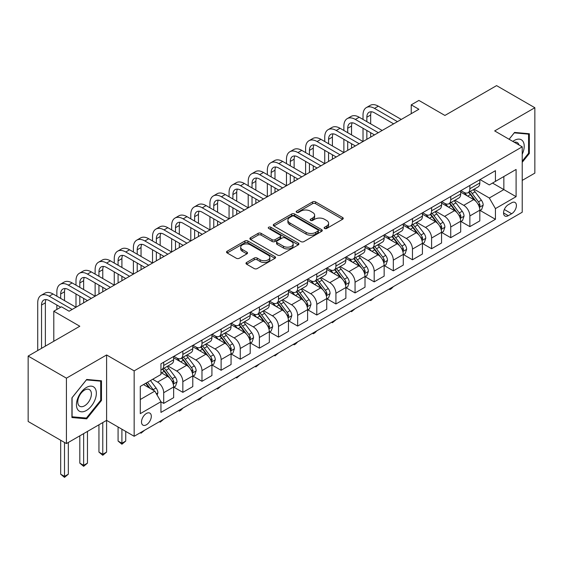 <?xml version="1.0" encoding="UTF-8"?>
<svg xmlns="http://www.w3.org/2000/svg" width="563" height="563" viewBox="0 0 563 563"><rect width="100%" height="100%" fill="white"/><g stroke="black" fill="none" stroke-linecap="round" stroke-linejoin="round"><path stroke-width="0.84" d="M324.562 228.472A1.485 0.859 0 0 0 326.66 228.472L342.628 219.253A2.125 1.225 0 0 0 343.247 218.388A2.125 1.225 0 0 0 342.628 217.522L315.583 201.906A2.125 1.225 0 0 0 312.578 201.906L296.61 211.125A1.485 0.859 0 0 0 296.173 211.73A1.485 0.859 0 0 0 296.61 212.335A1.485 0.859 0 0 0 298.714 212.335L300.783 211.146A6.798 3.927 0 0 1 310.396 211.146L312.648 212.448A6.798 3.927 0 0 1 314.64 215.221A6.798 3.927 0 0 1 312.648 218.001L310.586 219.19A1.485 0.859 0 0 0 310.15 219.795A1.485 0.859 0 0 0 310.586 220.407A1.485 0.859 0 0 0 312.69 220.407L314.752 219.211A6.798 3.927 0 0 1 324.372 219.211L326.624 220.513A6.798 3.927 0 0 1 328.616 223.293A6.798 3.927 0 0 1 326.624 226.066L324.562 227.262A1.485 0.859 0 0 0 324.126 227.867A1.485 0.859 0 0 0 324.562 228.472L324.562 227.262M146.408 424.784A6.925 3.997 120 0 0 150.933 418.682A6.925 3.997 120 0 0 149.871 413.129A6.925 3.997 120 0 0 146.408 413.474A6.925 3.997 120 0 0 141.883 419.576A6.925 3.997 120 0 0 142.939 425.128A6.925 3.997 120 0 0 146.408 424.784M246.615 262.457A2.125 1.225 0 0 0 245.989 263.329A2.125 1.225 0 0 0 246.615 264.195L254.202 268.572A2.125 1.225 0 0 0 257.207 268.572L274.934 258.34A2.125 1.225 0 0 0 275.56 257.474A2.125 1.225 0 0 0 274.934 256.601L247.889 240.985A2.125 1.225 0 0 0 244.884 240.985L227.156 251.225A2.125 1.225 0 0 0 226.53 252.09A2.125 1.225 0 0 0 227.156 252.956L236.319 258.248A2.125 1.225 0 0 0 239.324 258.248L246.911 253.871A2.125 1.225 0 0 0 247.537 253.005A2.125 1.225 0 0 0 246.911 252.133L242.364 249.508A5.686 3.279 0 0 1 240.704 247.192A5.686 3.279 0 0 1 244.208 244.159A5.686 3.279 0 0 1 250.408 244.87L268.213 255.152A5.686 3.279 0 0 1 269.874 257.474A5.686 3.279 0 0 1 266.369 260.5A5.686 3.279 0 0 1 260.169 259.789L257.207 258.079A2.125 1.225 0 0 0 254.202 258.079L246.615 262.457L246.615 264.195M522.218 180.413L534.85 173.123L534.85 107.723L496.58 85.625L444.918 115.45L418.893 100.425L411.236 104.845L418.893 109.264L69.101 311.219L61.444 306.8L53.795 311.219L53.795 341.269M66.42 378.167L66.42 443.567L106.604 420.371L106.604 354.964L66.42 378.167L28.15 356.069L79.812 326.244L53.795 311.219M106.604 354.964L134.156 370.876L522.218 146.83L522.218 212.23L134.156 436.276L134.156 370.876M534.85 107.723L494.666 130.919L522.218 146.83M300.931 241.597A2.125 1.225 0 0 0 303.936 241.597L321.663 231.358A2.125 1.225 0 0 0 322.289 230.492A2.125 1.225 0 0 0 321.663 229.627L294.618 214.01A2.125 1.225 0 0 0 291.613 214.01L273.885 224.243A2.125 1.225 0 0 0 273.259 225.116A2.125 1.225 0 0 0 273.885 225.981L300.931 241.597M269.297 228.796A1.485 0.859 0 0 1 270.803 229.007L270.803 227.241L298.299 243.11A2.125 1.225 0 0 1 298.925 243.983A2.125 1.225 0 0 1 298.299 244.849L280.571 255.088A2.125 1.225 0 0 1 277.566 255.088L250.521 239.472L258.107 235.123L258.107 233.356L250.521 237.734A2.125 1.225 0 0 0 249.895 238.599A2.125 1.225 0 0 0 250.521 239.472L250.521 237.734M258.107 235.123A2.125 1.225 0 0 1 261.112 235.123L261.112 233.356A2.125 1.225 0 0 0 258.107 233.356M261.112 233.356L272.084 239.683A2.125 1.225 0 0 0 275.089 239.683L280.121 236.784A2.125 1.225 0 0 0 280.74 235.911A2.125 1.225 0 0 0 280.121 235.045L268.699 228.451A1.485 0.859 0 0 1 268.262 227.846A1.485 0.859 0 0 1 269.184 227.051A1.485 0.859 0 0 1 270.803 227.241M66.42 443.567L28.15 421.476L28.15 356.069M511.661 202.771L508.29 204.721A6.714 3.878 120 0 0 503.906 210.632A6.714 3.878 120 0 0 504.934 216.009A6.714 3.878 120 0 0 508.29 215.678L511.661 213.736A6.714 3.878 120 0 0 516.046 207.817A6.714 3.878 120 0 0 515.011 202.441A6.714 3.878 120 0 0 511.661 202.771M480.049 179.576L489.31 184.924L495.433 181.385L495.433 170.695L160.948 363.804L160.948 374.501L140.286 386.429L140.286 413.65L160.948 401.722L160.948 412.412L495.433 219.303L495.433 208.606L489.31 198L474.088 189.21M495.433 181.385L516.095 169.456L516.095 196.677L495.433 208.606M102.776 422.581L102.776 454.306L106.604 452.096L106.604 420.371L134.156 436.276M411.236 104.845L411.236 113.684M492.519 183.066L503.85 189.604L503.85 176.522L516.095 169.456M489.31 198L503.85 189.604L516.095 196.677M140.286 399.512L154.825 391.116L143.495 384.571M160.948 401.806L163.706 403.397L163.706 392.707A8.656 4.997 -120 0 0 157.584 382.101L152.679 379.272M163.706 403.397L173.657 397.654L173.657 386.957A8.656 4.997 -120 0 0 167.528 376.351L160.948 372.551M173.883 387.182L182.841 392.348L182.841 381.658A8.656 4.997 -120 0 0 176.719 371.052L167.922 365.978M182.841 392.348L192.792 386.605L192.792 375.915A8.656 4.997 -120 0 0 186.663 365.31L173.657 357.794M193.018 376.133L201.976 381.306L201.976 370.609A8.656 4.997 -120 0 0 195.854 360.003L187.057 354.929M201.976 381.306L211.927 375.556L211.927 364.866A8.656 4.997 -120 0 0 205.805 354.261L192.792 346.745M212.152 365.084L221.111 370.257L221.111 359.56A8.656 4.997 -120 0 0 214.989 348.954L206.192 343.88M221.111 370.257L231.062 364.514L231.062 353.817A8.656 4.997 -120 0 0 224.94 343.212L211.927 335.696M231.287 354.036L240.246 359.208L240.246 348.511A8.656 4.997 -120 0 0 234.124 337.906L225.327 332.832M240.246 359.208L250.197 353.465L250.197 342.768A8.656 4.997 -120 0 0 244.075 332.163L231.062 324.654M250.422 342.994L259.381 348.159L259.381 337.469A8.656 4.997 -120 0 0 253.259 326.864L244.462 321.783M259.381 348.159L269.332 342.417L269.332 331.72A8.656 4.997 -120 0 0 263.21 321.114L250.197 313.605M269.557 331.945L278.516 337.11L278.516 326.42A8.656 4.997 -120 0 0 272.393 315.815L263.597 310.734M278.516 337.11L288.467 331.368L288.467 320.671A8.656 4.997 -120 0 0 282.344 310.065L269.332 302.556M288.692 320.896L297.651 326.068L297.651 315.371A8.656 4.997 -120 0 0 291.528 304.766L282.732 299.692M297.651 326.068L307.602 320.319L307.602 309.629A8.656 4.997 -120 0 0 301.479 299.023L288.467 291.507M307.827 309.847L316.786 315.02L316.786 304.323A8.656 4.997 -120 0 0 310.663 293.717L301.874 288.643M316.786 315.02L326.737 309.27L326.737 298.58A8.656 4.997 -120 0 0 320.614 287.974L307.602 280.458M326.962 298.798L335.921 303.971L335.921 293.274A8.656 4.997 -120 0 0 329.798 282.668L321.009 277.594M335.921 303.971L345.872 298.228L345.872 287.531A8.656 4.997 -120 0 0 339.749 276.926L326.737 269.417M346.097 287.749L355.056 292.922L355.056 282.232A8.656 4.997 -120 0 0 348.933 271.619L340.143 266.545M355.056 292.922L365.007 287.179L365.007 276.482A8.656 4.997 -120 0 0 358.884 265.877L345.872 258.368M365.232 276.707L374.191 281.873L374.191 271.183A8.656 4.997 -120 0 0 368.068 260.578L359.278 255.496M374.191 281.873L384.142 276.13L384.142 265.433A8.656 4.997 -120 0 0 378.019 254.828L365.007 247.319M384.374 265.659L393.326 270.824L393.326 260.134A8.656 4.997 -120 0 0 387.203 249.529L378.413 244.455M393.326 270.824L403.277 265.082L403.277 254.392A8.656 4.997 -120 0 0 397.154 243.786L384.142 236.27M403.509 254.61L412.461 259.782L412.461 249.085A8.656 4.997 -120 0 0 406.338 238.48L397.548 233.406M412.461 259.782L422.412 254.033L422.412 243.343A8.656 4.997 -120 0 0 416.289 232.737L403.277 225.221M422.644 243.561L431.596 248.733L431.596 238.036A8.656 4.997 -120 0 0 425.473 227.431L416.683 222.357M431.596 248.733L441.547 242.991L441.547 232.294A8.656 4.997 -120 0 0 435.424 221.688L422.412 214.172M441.779 232.512L450.731 237.685L450.731 226.988A8.656 4.997 -120 0 0 444.608 216.382L435.818 211.308M450.731 237.685L460.682 231.942L460.682 221.245A8.656 4.997 -120 0 0 454.559 210.639L441.547 203.13M460.914 221.47L469.866 226.636L469.866 215.946A8.656 4.997 -120 0 0 463.743 205.34L454.953 200.259M469.866 226.636L479.817 220.893L479.817 210.196A8.656 4.997 -120 0 0 473.694 199.591L460.682 192.082M460.914 190.625L463.743 192.257A8.656 4.997 -120 0 0 468.071 192.687A8.656 4.997 -120 0 0 469.866 188.725L469.866 185.452M441.779 201.667L444.608 203.306A8.656 4.997 -120 0 0 448.936 203.736A8.656 4.997 -120 0 0 450.731 199.766L450.731 196.501M422.644 212.715L425.473 214.355A8.656 4.997 -120 0 0 429.801 214.777A8.656 4.997 -120 0 0 431.596 210.815L431.596 207.543M403.509 223.764L406.338 225.397A8.656 4.997 -120 0 0 410.666 225.826A8.656 4.997 -120 0 0 412.461 221.864L412.461 218.592M384.367 234.813L387.203 236.446A8.656 4.997 -120 0 0 391.531 236.875A8.656 4.997 -120 0 0 393.326 232.913L393.326 229.641M365.232 245.862L368.068 247.495A8.656 4.997 -120 0 0 372.396 247.924A8.656 4.997 -120 0 0 374.191 243.962L374.191 240.69M346.097 256.904L348.933 258.544A8.656 4.997 -120 0 0 353.261 258.973A8.656 4.997 -120 0 0 355.056 255.004L355.056 251.738M326.962 267.953L329.798 269.593A8.656 4.997 -120 0 0 334.126 270.022A8.656 4.997 -120 0 0 335.921 266.053L335.921 262.787M307.827 279.002L310.663 280.634A8.656 4.997 -120 0 0 314.991 281.064A8.656 4.997 -120 0 0 316.786 277.102L316.786 273.829M288.692 290.051L291.528 291.683A8.656 4.997 -120 0 0 295.856 292.113A8.656 4.997 -120 0 0 297.651 288.15L297.651 284.878M269.557 301.099L272.393 302.732A8.656 4.997 -120 0 0 276.722 303.161A8.656 4.997 -120 0 0 278.516 299.199L278.516 295.927M250.422 312.148L253.259 313.781A8.656 4.997 -120 0 0 257.587 314.21A8.656 4.997 -120 0 0 259.381 310.248L259.381 306.976M231.287 323.19L234.124 324.83A8.656 4.997 -120 0 0 238.452 325.259A8.656 4.997 -120 0 0 240.246 321.29L240.246 318.025M212.152 334.239L214.989 335.879A8.656 4.997 -120 0 0 219.317 336.301A8.656 4.997 -120 0 0 221.111 332.339L221.111 329.066M193.018 345.288L195.854 346.921A8.656 4.997 -120 0 0 200.182 347.35A8.656 4.997 -120 0 0 201.976 343.388L201.976 340.115M173.883 356.337L176.719 357.969A8.656 4.997 -120 0 0 181.047 358.399A8.656 4.997 -120 0 0 182.841 354.437L182.841 351.164M480.049 210.421L495.433 219.303M468.071 192.687L478.022 186.944A8.656 4.997 -120 0 0 479.817 182.975L479.817 179.71M448.936 203.736L458.887 197.986A8.656 4.997 -120 0 0 460.682 194.024L460.682 190.751M429.801 214.777L439.752 209.035A8.656 4.997 -120 0 0 441.547 205.073L441.547 201.8M410.666 225.826L420.617 220.084A8.656 4.997 -120 0 0 422.412 216.122L422.412 212.849M391.531 236.875L401.482 231.133A8.656 4.997 -120 0 0 403.277 227.163L403.277 223.898M372.396 247.924L382.347 242.181A8.656 4.997 -120 0 0 384.142 238.212L384.142 234.947M353.261 258.973L363.212 253.223A8.656 4.997 -120 0 0 365.007 249.261L365.007 245.989M334.126 270.022L344.077 264.272A8.656 4.997 -120 0 0 345.872 260.31L345.872 257.038M314.991 281.064L324.942 275.321A8.656 4.997 -120 0 0 326.737 271.359L326.737 268.087M295.856 292.113L305.808 286.37A8.656 4.997 -120 0 0 307.602 282.408L307.602 279.135M276.722 303.161L286.673 297.419A8.656 4.997 -120 0 0 288.467 293.45L288.467 290.184M257.587 314.21L267.538 308.468A8.656 4.997 -120 0 0 269.332 304.499L269.332 301.233M238.452 325.259L248.403 319.51A8.656 4.997 -120 0 0 250.197 315.547L250.197 312.275M219.317 336.301L229.268 330.558A8.656 4.997 -120 0 0 231.062 326.596L231.062 323.324M200.182 347.35L210.133 341.607A8.656 4.997 -120 0 0 211.927 337.645L211.927 334.373M181.047 358.399L190.998 352.656A8.656 4.997 -120 0 0 192.792 348.687L192.792 345.422M160.948 369.8A8.656 4.997 -120 0 0 161.912 369.448L171.863 363.705A8.656 4.997 -120 0 0 173.657 359.736L173.657 356.47M161.912 369.448A8.656 4.997 -120 0 0 163.706 365.486L163.706 362.213M154.825 391.116L160.948 401.722M522.218 162.306L529.34 153.453L529.34 133.755L514.568 132.432L509.093 139.251M71.93 417.535L86.702 418.851L101.474 400.476L101.474 380.778L86.702 379.462L71.93 397.837L71.93 417.535M528.573 153.009L529.34 153.453M100.714 400.033L101.474 400.476M85.14 417.95L86.702 418.851M325.154 228.684L326.624 227.832A6.798 3.927 0 0 0 328.616 225.059L328.616 223.293M314.64 215.221L314.64 216.987A6.798 3.927 0 0 1 312.648 219.767L311.177 220.619M342.6 219.274L315.583 203.672A2.125 1.225 0 0 0 312.578 203.672L297.208 212.547M321.663 229.627L321.663 231.358L294.618 215.777A2.125 1.225 0 0 0 291.613 215.777L273.914 225.995M317.912 231.097A1.485 0.859 0 0 0 318.348 230.492A1.485 0.859 0 0 0 317.912 229.887L294.168 216.178A1.485 0.859 0 0 0 292.063 216.178L289.889 217.438A6.798 3.927 0 0 0 287.897 220.21A6.798 3.927 0 0 0 289.889 222.983L306.117 232.357A6.798 3.927 0 0 0 315.73 232.357L317.912 231.097L317.912 232.864A1.485 0.859 0 0 0 318.348 232.259L318.348 230.492M287.897 220.21L287.897 221.977A6.798 3.927 0 0 0 289.889 224.757L289.889 222.983M317.912 232.864L315.73 234.124A6.798 3.927 0 0 1 306.117 234.124L289.889 224.757M261.112 235.123L272.084 241.457A2.125 1.225 0 0 0 275.089 241.457L280.121 238.55A2.125 1.225 0 0 0 280.74 237.677L280.74 235.911M270.803 229.007L298.27 244.863M283.463 246.256A5.686 3.279 0 0 0 289.656 246.967A5.686 3.279 0 0 0 293.168 243.934A5.686 3.279 0 0 0 291.5 241.618L285.23 237.994A2.125 1.225 0 0 0 282.225 237.994L277.193 240.901A2.125 1.225 0 0 0 276.567 241.766A2.125 1.225 0 0 0 277.193 242.639L283.463 246.256L283.463 248.023A5.686 3.279 0 0 0 289.656 248.733A5.686 3.279 0 0 0 293.168 245.707L293.168 243.934M276.567 241.766L276.567 243.533A2.125 1.225 0 0 0 277.193 244.405L277.193 242.639M283.463 248.023L277.193 244.405M269.874 257.474L269.874 259.24A5.686 3.279 0 0 1 266.369 262.274A5.686 3.279 0 0 1 260.169 261.556L257.207 259.846A2.125 1.225 0 0 0 254.202 259.846L246.643 264.209M240.704 247.192L240.704 248.959A5.686 3.279 0 0 0 242.364 251.281L242.364 249.508M246.883 253.885L242.364 251.281M274.934 256.601L274.934 258.34L247.889 242.759A2.125 1.225 0 0 0 244.884 242.759L227.185 252.977L227.156 251.225M479.817 210.555L481.654 209.492L483.188 205.073A5.736 3.315 -120 0 0 481.351 200.189L475.102 191.835A16.559 9.564 -120 0 0 473.293 189.675M467.072 195.769A16.559 9.564 -120 0 0 463.68 192.222M479.296 207.036L480.084 205.319A5.736 3.315 -120 0 0 478.444 201.864L472.188 193.517A16.559 9.564 -120 0 0 470.386 191.35M468.845 192.243A13.744 7.938 60 0 1 471.097 194.805L476.389 201.871M468.543 192.412A16.559 9.564 60 0 1 470.351 194.58L474.51 200.125M393.424 286.588L391.334 288.685L389.807 289.565L389.04 289.122M389.807 288.678L389.807 289.565M363.015 119.433L363.015 115.014A16.236 9.374 60 0 1 366.379 107.575L370.208 105.372A16.236 9.374 60 0 1 378.322 106.175L401.285 119.433M366.379 107.575A16.236 9.374 60 0 1 374.501 108.385L397.457 121.643M393.636 123.853L374.501 112.804A10.824 6.249 -120 0 0 369.082 112.269A10.824 6.249 -120 0 0 366.844 117.224L366.844 121.643M371.348 111.77A10.824 6.249 -120 0 0 370.672 115.014L370.672 123.853M366.844 130.475L366.844 139.314M370.672 132.685L370.672 137.105M324.745 141.524L324.745 137.105A16.236 9.374 60 0 1 328.109 129.673L331.938 127.463A16.236 9.374 60 0 1 340.052 128.265L363.015 141.524L363.015 128.265M460.682 221.597L462.519 220.541L464.046 216.122A5.736 3.315 -120 0 0 462.216 211.238L455.967 202.884A16.559 9.564 -120 0 0 454.158 200.724M447.937 206.818A16.559 9.564 -120 0 0 444.545 203.264M460.161 218.085L460.949 216.361A5.736 3.315 -120 0 0 459.309 212.913L453.053 204.566A16.559 9.564 -120 0 0 451.245 202.399M449.703 203.292A13.744 7.938 60 0 1 451.962 205.854L457.255 212.92M449.408 203.461A16.559 9.564 60 0 1 451.216 205.622L455.376 211.174M374.289 297.637L370.672 300.614L369.905 300.17M370.672 299.727L370.672 300.614M441.547 232.646L443.384 231.583L444.911 227.163A5.736 3.315 -120 0 0 443.081 222.279L436.832 213.933A16.559 9.564 -120 0 0 435.023 211.765M428.802 217.867A16.559 9.564 -120 0 0 425.41 214.313M441.026 229.134L441.814 227.41A5.736 3.315 -120 0 0 440.175 223.961L433.918 215.608A16.559 9.564 -120 0 0 432.11 213.447M430.568 214.334A13.744 7.938 60 0 1 432.827 216.903L438.12 223.968M430.273 214.51A16.559 9.564 60 0 1 432.081 216.671L436.241 222.223M355.154 308.686L351.537 311.663L350.77 311.219M351.537 310.776L351.537 311.663M422.412 243.695L424.249 242.632L425.776 238.212A5.736 3.315 -120 0 0 423.946 233.328L417.69 224.982A16.559 9.564 -120 0 0 415.888 222.814M409.667 228.909A16.559 9.564 -120 0 0 406.275 225.362M421.891 240.183L422.679 238.459A5.736 3.315 -120 0 0 421.04 235.01L414.783 226.657A16.559 9.564 -120 0 0 412.975 224.496M411.433 225.383A13.744 7.938 60 0 1 413.692 227.952L418.985 235.017M411.138 225.552A16.559 9.564 60 0 1 412.946 227.719L417.106 233.272M336.02 319.735L332.402 322.712L331.635 322.268M332.402 321.825L332.402 322.712M343.88 130.475L343.88 126.056A16.236 9.374 60 0 1 347.244 118.624L351.073 116.414A16.236 9.374 60 0 1 359.187 117.224L382.15 130.475M347.244 118.624A16.236 9.374 60 0 1 355.359 119.433L378.322 132.685M374.494 134.895L355.359 123.853A10.824 6.249 -120 0 0 349.947 123.311A10.824 6.249 -120 0 0 347.709 128.265L347.709 132.685M352.213 122.811A10.824 6.249 -120 0 0 351.537 126.056L351.537 134.895M347.709 141.524L347.709 150.363M351.537 143.734L351.537 148.153M305.61 152.573L305.61 148.153A16.236 9.374 60 0 1 308.974 140.722L312.803 138.512A16.236 9.374 60 0 1 320.917 139.314L343.88 152.573L343.88 139.314M328.109 129.673A16.236 9.374 60 0 1 336.224 130.475L359.187 143.734M355.359 145.944L336.224 134.895A10.824 6.249 -120 0 0 330.812 134.36A10.824 6.249 -120 0 0 328.574 139.314L328.574 143.734M333.078 133.86A10.824 6.249 -120 0 0 332.402 137.105L332.402 145.944M328.574 152.573L328.574 161.412M332.402 154.783L332.402 159.202M286.476 163.622L286.476 159.202A16.236 9.374 60 0 1 289.839 151.771L293.668 149.561A16.236 9.374 60 0 1 301.782 150.363L324.745 163.622L324.745 150.363M308.974 140.722A16.236 9.374 60 0 1 317.089 141.524L340.052 154.783M336.224 156.993L317.089 145.944A10.824 6.249 -120 0 0 311.677 145.409A10.824 6.249 -120 0 0 309.439 150.363L309.439 154.783M313.943 144.909A10.824 6.249 -120 0 0 313.267 148.153L313.267 156.993M309.439 163.622L309.439 172.461M313.267 165.832L313.267 170.251M267.341 174.671L267.341 170.251A16.236 9.374 60 0 1 270.704 162.82L274.533 160.61A16.236 9.374 60 0 1 282.647 161.412L305.61 174.671L305.61 161.412M403.277 254.743L405.114 253.681L406.641 249.261A5.736 3.315 -120 0 0 404.811 244.377L398.555 236.031A16.559 9.564 -120 0 0 396.753 233.863M390.532 239.958A16.559 9.564 -120 0 0 387.14 236.411M402.756 251.232L403.544 249.508A5.736 3.315 -120 0 0 401.905 246.059L395.648 237.706A16.559 9.564 -120 0 0 393.84 235.545M392.298 236.432A13.744 7.938 60 0 1 394.557 239.001L399.85 246.066M392.003 236.601A16.559 9.564 60 0 1 393.811 238.768L397.971 244.321M316.885 330.777L314.794 332.874L313.267 333.753L312.5 333.317M313.267 332.874L313.267 333.753M289.839 151.771A16.236 9.374 60 0 1 297.954 152.573L320.917 165.832M317.089 168.041L297.954 156.993A10.824 6.249 -120 0 0 292.542 156.458A10.824 6.249 -120 0 0 290.304 161.412L290.304 165.832M294.808 155.958A10.824 6.249 -120 0 0 294.132 159.202L294.132 168.041M290.304 174.671L290.304 183.51M294.132 176.881L294.132 181.3M248.206 185.713L248.206 181.3A16.236 9.374 60 0 1 251.57 173.861L255.398 171.652A16.236 9.374 60 0 1 263.512 172.461L286.476 185.713L286.476 172.461M522.218 154.255A14.075 8.121 120 0 0 522.879 141.236A14.075 8.121 120 0 0 512.83 141.412M519.002 144.965A9.634 5.56 120 0 0 518.347 143.572A9.634 5.56 120 0 0 517.263 142.566A9.634 5.56 120 0 0 514.315 142.263M514.23 132.854L528.573 134.149L528.573 153.235L522.218 161.138M527.622 133.6L528.573 134.149M509.121 139.265L514.258 132.868M86.399 387.492A14.075 8.121 120 0 0 76.448 404.727A14.075 8.121 120 0 0 86.399 410.469A14.075 8.121 120 0 0 96.35 393.234A14.075 8.121 120 0 0 86.399 387.492M84.584 390.068A9.634 5.56 120 0 0 78.292 398.555A9.634 5.56 120 0 0 79.77 406.275A9.634 5.56 120 0 0 84.584 405.796A9.634 5.56 120 0 0 90.882 397.309A9.634 5.56 120 0 0 89.404 389.589A9.634 5.56 120 0 0 84.584 390.068M100.714 400.258L86.399 418.063L72.085 416.782L72.085 397.703L86.399 379.898L100.714 381.172L100.714 400.258M99.764 380.623L100.714 381.172M384.142 265.792L385.979 264.73L387.506 260.31A5.736 3.315 -120 0 0 385.676 255.426L379.42 247.073A16.559 9.564 -120 0 0 377.618 244.912M371.397 251.007A16.559 9.564 -120 0 0 368.005 247.46M383.621 262.274L384.409 260.556A5.736 3.315 -120 0 0 382.77 257.101L376.513 248.755A16.559 9.564 -120 0 0 374.705 246.587M373.163 247.481A13.744 7.938 60 0 1 375.422 250.042L380.715 257.108M372.868 247.65A16.559 9.564 60 0 1 374.676 249.817L378.836 255.363M297.75 341.825L295.659 343.923L294.132 344.802L293.365 344.359M294.132 343.916L294.132 344.802M365.007 276.834L366.844 275.779L368.371 271.359A5.736 3.315 -120 0 0 366.541 266.475L360.285 258.121A16.559 9.564 -120 0 0 358.483 255.961M352.262 262.055A16.559 9.564 -120 0 0 348.87 258.508M364.486 273.322L365.274 271.605A5.736 3.315 -120 0 0 363.635 268.15L357.378 259.803A16.559 9.564 -120 0 0 355.57 257.636M354.028 258.53A13.744 7.938 60 0 1 356.288 261.091L361.58 268.157M353.733 258.699A16.559 9.564 60 0 1 355.542 260.859L359.701 266.412M278.615 352.874L274.997 355.851L274.23 355.408M274.997 354.964L274.997 355.851M345.872 287.883L347.709 286.827L349.236 282.408A5.736 3.315 -120 0 0 347.406 277.517L341.15 269.17A16.559 9.564 -120 0 0 339.348 267.003M333.127 273.104A16.559 9.564 -120 0 0 329.735 269.55M345.351 284.371L346.139 282.647A5.736 3.315 -120 0 0 344.5 279.199L338.243 270.852A16.559 9.564 -120 0 0 336.435 268.685M334.894 269.571A13.744 7.938 60 0 1 337.153 272.14L342.445 279.206M334.598 269.747A16.559 9.564 60 0 1 336.407 271.908L340.566 277.46M259.48 363.923L255.855 366.9L255.095 366.457M255.855 366.013L255.855 366.9M326.737 298.932L328.574 297.869L330.101 293.45A5.736 3.315 -120 0 0 328.271 288.566L322.015 280.219A16.559 9.564 -120 0 0 320.213 278.052M313.992 284.146A16.559 9.564 -120 0 0 310.6 280.599M326.216 295.42L327.004 293.696A5.736 3.315 -120 0 0 325.365 290.248L319.108 281.894A16.559 9.564 -120 0 0 317.3 279.734M315.759 280.62A13.744 7.938 60 0 1 318.018 283.189L323.31 290.255M315.463 280.796A16.559 9.564 60 0 1 317.272 282.957L321.431 288.509M240.345 374.972L236.72 377.949L235.953 377.506M236.72 377.062L236.72 377.949M307.602 309.981L309.439 308.918L310.966 304.499A5.736 3.315 -120 0 0 309.136 299.615L302.88 291.268A16.559 9.564 -120 0 0 301.071 289.101M294.857 295.195A16.559 9.564 -120 0 0 291.465 291.648M307.074 306.469L307.87 304.745A5.736 3.315 -120 0 0 306.23 301.296L299.973 292.943A16.559 9.564 -120 0 0 298.165 290.782M296.624 291.669A13.744 7.938 60 0 1 298.883 294.238L304.175 301.304M296.328 291.838A16.559 9.564 60 0 1 298.137 294.006L302.296 299.558M221.21 386.021L217.585 388.998L216.818 388.554M217.585 388.111L217.585 388.998M270.704 162.82A16.236 9.374 60 0 1 278.819 163.622L301.782 176.881M297.954 179.09L278.819 168.041A10.824 6.249 -120 0 0 273.407 167.507A10.824 6.249 -120 0 0 271.169 172.461L271.169 176.881M275.673 167.007A10.824 6.249 -120 0 0 274.997 170.251L274.997 179.09M271.169 185.72L271.169 194.552M274.997 187.922L274.997 192.342M229.071 196.761L229.071 192.342A16.236 9.374 60 0 1 232.435 184.91L236.256 182.701A16.236 9.374 60 0 1 244.377 183.51L267.341 196.761L267.341 183.51M251.57 173.861A16.236 9.374 60 0 1 259.684 174.671L282.647 187.922M278.819 190.132L259.684 179.09A10.824 6.249 -120 0 0 254.272 178.548A10.824 6.249 -120 0 0 252.034 183.51L252.034 187.922M256.538 178.049A10.824 6.249 -120 0 0 255.855 181.3L255.855 190.132M252.034 196.761L252.034 205.601M255.855 198.971L255.855 203.391M209.936 207.81L209.936 203.391A16.236 9.374 60 0 1 213.3 195.959L217.121 193.749A16.236 9.374 60 0 1 225.242 194.552L248.206 207.81L248.206 194.552M232.435 184.91A16.236 9.374 60 0 1 240.549 185.713L263.512 198.971M259.684 201.181L240.549 190.132A10.824 6.249 -120 0 0 235.137 189.597A10.824 6.249 -120 0 0 232.899 194.552L232.899 198.971M237.403 189.098A10.824 6.249 -120 0 0 236.72 192.342L236.72 201.181M232.899 207.81L232.899 216.649M236.72 210.02L236.72 214.44M190.801 218.859L190.801 214.44A16.236 9.374 60 0 1 194.165 207.008L197.986 204.798A16.236 9.374 60 0 1 206.107 205.601L229.071 218.859L229.071 205.601M213.3 195.959A16.236 9.374 60 0 1 221.414 196.761L244.377 210.02M240.549 212.23L221.414 201.181A10.824 6.249 -120 0 0 216.002 200.646A10.824 6.249 -120 0 0 213.764 205.601L213.764 210.02M218.268 200.146A10.824 6.249 -120 0 0 217.585 203.391L217.585 212.23M213.764 218.859L213.764 227.698M217.585 221.069L217.585 225.489M171.666 229.908L171.666 225.489A16.236 9.374 60 0 1 175.03 218.057L178.851 215.847A16.236 9.374 60 0 1 186.972 216.649L209.936 229.908L209.936 216.649M194.165 207.008A16.236 9.374 60 0 1 202.279 207.81L225.242 221.069M221.414 223.279L202.279 212.23A10.824 6.249 -120 0 0 196.867 211.695A10.824 6.249 -120 0 0 194.629 216.649L194.629 221.069M199.133 211.195A10.824 6.249 -120 0 0 198.45 214.44L198.45 223.279M194.629 229.908L194.629 238.747M198.45 232.118L198.45 236.537M152.531 240.957L152.531 236.537A16.236 9.374 60 0 1 155.895 229.106L159.716 226.896A16.236 9.374 60 0 1 167.837 227.698L190.801 240.957L190.801 227.698M288.467 321.03L290.304 319.967L291.831 315.547A5.736 3.315 -120 0 0 290.001 310.663L283.745 302.31A16.559 9.564 -120 0 0 281.936 300.149M275.722 306.244A16.559 9.564 -120 0 0 272.33 302.697M287.939 317.511L288.735 315.794A5.736 3.315 -120 0 0 287.095 312.338L280.838 303.992A16.559 9.564 -120 0 0 279.03 301.831M277.489 302.718A13.744 7.938 60 0 1 279.748 305.287L285.04 312.352M277.193 302.887A16.559 9.564 60 0 1 279.002 305.055L283.161 310.607M202.075 397.063L199.985 399.16L198.45 400.04L197.683 399.596M198.45 399.16L198.45 400.04M175.03 218.057A16.236 9.374 60 0 1 183.144 218.859L206.107 232.118M202.279 234.328L183.144 223.279A10.824 6.249 -120 0 0 177.732 222.744A10.824 6.249 -120 0 0 175.494 227.698L175.494 232.118M179.998 222.244A10.824 6.249 -120 0 0 179.316 225.489L179.316 234.328M175.494 240.957L175.494 249.789M179.316 243.167L179.316 247.579M133.396 251.999L133.396 247.586A16.236 9.374 60 0 1 136.76 240.148L140.581 237.938A16.236 9.374 60 0 1 148.702 238.747L171.666 251.999L171.666 238.747M269.332 332.079L271.169 331.016L272.696 326.596A5.736 3.315 -120 0 0 270.866 321.712L264.61 313.359A16.559 9.564 -120 0 0 262.801 311.198M256.58 317.293A16.559 9.564 -120 0 0 253.195 313.746M268.804 328.56L269.6 326.843A5.736 3.315 -120 0 0 267.96 323.387L261.704 315.041A16.559 9.564 -120 0 0 259.895 312.873M258.354 313.767A13.744 7.938 60 0 1 260.613 316.329L265.905 323.394M258.058 313.936A16.559 9.564 60 0 1 259.867 316.103L264.026 321.649M182.94 408.112L180.85 410.209L179.316 411.089L178.548 410.645M179.316 410.202L179.316 411.089M155.895 229.106A16.236 9.374 60 0 1 164.009 229.908L186.972 243.167M183.144 245.377L164.009 234.328A10.824 6.249 -120 0 0 158.597 233.793A10.824 6.249 -120 0 0 156.359 238.747L156.359 243.167M160.863 233.293A10.824 6.249 -120 0 0 160.181 236.537L160.181 245.377M156.359 251.999L156.359 260.838M160.181 254.209L160.181 258.628M114.261 263.048L114.261 258.628A16.236 9.374 60 0 1 117.618 251.197L121.446 248.987A16.236 9.374 60 0 1 129.567 249.789L152.531 263.048L152.531 249.789M250.197 343.12L252.034 342.065L253.561 337.645A5.736 3.315 -120 0 0 251.731 332.761L245.475 324.408A16.559 9.564 -120 0 0 243.666 322.247M237.445 328.342A16.559 9.564 -120 0 0 234.06 324.795M249.669 339.609L250.465 337.884A5.736 3.315 -120 0 0 248.825 334.436L242.569 326.09A16.559 9.564 -120 0 0 240.76 323.922M239.219 324.816A13.744 7.938 60 0 1 241.478 327.377L246.77 334.443M238.923 324.985A16.559 9.564 60 0 1 240.732 327.145L244.891 332.698M163.805 419.161L160.181 422.137L159.413 421.694M160.181 421.251L160.181 422.137M136.76 240.148A16.236 9.374 60 0 1 144.874 240.957L167.837 254.209M164.009 256.418L144.874 245.377A10.824 6.249 -120 0 0 139.462 244.835A10.824 6.249 -120 0 0 137.217 249.789L137.217 254.209M141.728 244.335A10.824 6.249 -120 0 0 141.046 247.586L141.046 256.418M137.217 263.048L137.217 271.887M141.046 265.257L141.046 269.677M95.126 274.097L95.126 269.677A16.236 9.374 60 0 1 98.483 262.245L102.311 260.036A16.236 9.374 60 0 1 110.432 260.838L133.396 274.097L133.396 260.838M231.062 354.169L232.899 353.107L234.426 348.687A5.736 3.315 -120 0 0 232.596 343.803L226.34 335.457A16.559 9.564 -120 0 0 224.531 333.289M218.31 339.39A16.559 9.564 -120 0 0 214.925 335.837M230.534 350.658L231.33 348.933A5.736 3.315 -120 0 0 229.69 345.485L223.434 337.138A16.559 9.564 -120 0 0 221.625 334.971M220.084 335.858A13.744 7.938 60 0 1 222.343 338.426L227.635 345.492M219.788 336.034A16.559 9.564 60 0 1 221.597 338.194L225.756 343.747M144.67 430.209L141.046 433.186L140.278 432.743M141.046 432.3L141.046 433.186M117.618 251.197A16.236 9.374 60 0 1 125.739 251.999L148.702 265.257M144.874 267.467L125.739 256.418A10.824 6.249 -120 0 0 120.327 255.883A10.824 6.249 -120 0 0 118.082 260.838L118.082 265.257M122.593 255.384A10.824 6.249 -120 0 0 121.911 258.628L121.911 267.467M118.082 274.097L118.082 282.936M121.911 276.306L121.911 280.726M75.991 285.145L75.991 280.726A16.236 9.374 60 0 1 79.348 273.294L83.176 271.084A16.236 9.374 60 0 1 91.297 271.887L114.261 285.145L114.261 271.887M211.927 365.218L213.764 364.155L215.291 359.736A5.736 3.315 -120 0 0 213.461 354.852L207.205 346.505A16.559 9.564 -120 0 0 205.396 344.338M199.175 350.432A16.559 9.564 -120 0 0 195.79 346.885M211.399 361.706L212.195 359.982A5.736 3.315 -120 0 0 210.555 356.534L204.299 348.18A16.559 9.564 -120 0 0 202.49 346.02M200.949 346.907A13.744 7.938 60 0 1 203.208 349.475L208.5 356.541M200.653 347.082A16.559 9.564 60 0 1 202.462 349.243L206.621 354.796M121.911 429.203L121.911 443.257L125.739 441.054L125.739 431.413M125.739 441.054L121.911 444.235L118.082 441.054L118.082 426.993M118.082 441.054L121.911 443.257L121.911 444.235M98.483 262.245A16.236 9.374 60 0 1 106.604 263.048L129.567 276.306M125.739 278.516L106.604 267.467A10.824 6.249 -120 0 0 101.192 266.932A10.824 6.249 -120 0 0 98.947 271.887L98.947 276.306M103.458 266.433A10.824 6.249 -120 0 0 102.776 269.677L102.776 278.516M98.947 285.145L98.947 293.985M102.776 287.355L102.776 291.775M56.856 296.194L56.856 291.775A16.236 9.374 60 0 1 60.213 284.343L64.041 282.133A16.236 9.374 60 0 1 72.163 282.936L95.126 296.194L95.126 282.936M192.792 376.267L194.629 375.204L196.156 370.785A5.736 3.315 -120 0 0 194.326 365.901L188.07 357.554A16.559 9.564 -120 0 0 186.262 355.387M180.04 361.481A16.559 9.564 -120 0 0 176.655 357.934M192.264 372.755L193.06 371.031A5.736 3.315 -120 0 0 191.42 367.583L185.164 359.229A16.559 9.564 -120 0 0 183.355 357.069M181.814 357.955A13.744 7.938 60 0 1 184.073 360.524L189.365 367.59M181.518 358.124A16.559 9.564 60 0 1 183.327 360.292L187.486 365.844M106.604 452.096L102.776 455.277L98.947 452.096L98.947 424.791M98.947 452.096L102.776 454.306L102.776 455.277M79.348 273.294A16.236 9.374 60 0 1 87.469 274.097L110.432 287.355M106.604 289.565L87.469 278.516A10.824 6.249 -120 0 0 82.057 277.981A10.824 6.249 -120 0 0 79.812 282.936L79.812 287.355M84.323 277.482A10.824 6.249 -120 0 0 83.641 280.726L83.641 289.565M79.812 296.194L79.812 305.033M83.641 298.404L83.641 302.824M75.991 307.236L75.991 293.985M60.213 284.343A16.236 9.374 60 0 1 68.334 285.145L91.297 298.404M87.469 300.614L68.334 289.565A10.824 6.249 -120 0 0 62.922 289.03A10.824 6.249 -120 0 0 60.677 293.985L60.677 298.404M65.181 288.53A10.824 6.249 -120 0 0 64.506 291.775L64.506 300.614M56.856 309.446L56.856 305.033M173.657 387.316L175.494 386.253L177.021 381.834A5.736 3.315 -120 0 0 175.192 376.95L168.935 368.596A16.559 9.564 -120 0 0 167.127 366.436M173.13 383.797L173.925 382.08A5.736 3.315 -120 0 0 172.285 378.625L166.029 370.278A16.559 9.564 -120 0 0 164.22 368.111M162.679 369.004A13.744 7.938 60 0 1 164.938 371.566L170.23 378.632M162.383 369.173A16.559 9.564 60 0 1 164.192 371.341L168.351 376.886M83.641 433.623L83.641 465.355L87.469 463.145L87.469 431.413M87.469 463.145L83.641 466.326L79.812 463.145L79.812 435.832M79.812 463.145L83.641 465.355L83.641 466.326M157.119 395.092L157.886 392.883A5.736 3.315 -120 0 0 156.057 387.998L150.476 380.546M153.671 390.448A5.736 3.315 -120 0 0 153.15 389.673L147.562 382.228M146.127 383.051L150.138 388.407M145.726 383.283L149.132 387.823M64.506 442.462L64.506 476.404L68.334 474.194L68.334 442.462M68.334 474.194L64.506 477.375L60.677 474.194L60.677 440.252M60.677 474.194L64.506 476.404L64.506 477.375M37.721 350.545L37.721 302.824A16.236 9.374 60 0 1 41.078 295.385L44.906 293.175A16.236 9.374 60 0 1 53.028 293.985L75.991 307.243M41.078 295.385A16.236 9.374 60 0 1 49.199 296.194L72.163 309.446M60.677 307.243L49.199 300.614A10.824 6.249 -120 0 0 43.787 300.072A10.824 6.249 -120 0 0 41.542 305.033L41.542 348.335M46.046 299.572A10.824 6.249 -120 0 0 45.371 302.824L45.371 346.125M157.584 382.101L167.528 376.351M176.719 371.052L186.663 365.31M195.854 360.003L205.805 354.261M214.989 348.954L224.94 343.212M234.124 337.906L244.075 332.163M253.259 326.864L263.21 321.114M272.393 315.815L282.344 310.065M291.528 304.766L301.479 299.023M310.663 293.717L320.614 287.974M329.798 282.668L339.749 276.926M348.933 271.619L358.884 265.877M368.068 260.578L378.019 254.828M387.203 249.529L397.154 243.786M406.338 238.48L416.289 232.737M425.473 227.431L435.424 221.688M444.608 216.382L454.559 210.639M463.743 205.34L473.694 199.591M469.866 188.725L479.817 182.975M469.866 215.946L479.817 210.196M450.731 226.988L460.682 221.245M450.731 199.766L460.682 194.024M431.596 238.036L441.547 232.294M431.596 210.815L441.547 205.073M412.461 249.085L422.412 243.343M412.461 221.864L422.412 216.122M393.326 260.134L403.277 254.392M393.326 232.913L403.277 227.163M374.191 271.183L384.142 265.433M374.191 243.962L384.142 238.212M355.056 282.232L365.007 276.482M355.056 255.004L365.007 249.261M335.921 293.274L345.872 287.531M335.921 266.053L345.872 260.31M316.786 304.323L326.737 298.58M316.786 277.102L326.737 271.359M297.651 315.371L307.602 309.629M297.651 288.15L307.602 282.408M278.516 326.42L288.467 320.671M278.516 299.199L288.467 293.45M259.381 337.469L269.332 331.72M259.381 310.248L269.332 304.499M240.246 348.511L250.197 342.768M240.246 321.29L250.197 315.547M221.111 359.56L231.062 353.817M221.111 332.339L231.062 326.596M201.976 370.609L211.927 364.866M201.976 343.388L211.927 337.645M182.841 381.658L192.792 375.915M182.841 354.437L192.792 348.687M163.706 392.707L173.657 386.957M163.706 365.486L173.657 359.736M504.314 209.492L511.661 213.736M503.547 212.941L508.29 215.678M326.624 227.832L326.624 226.066M310.586 220.407L310.586 219.19M312.648 219.767L312.648 218.001M296.61 212.335L296.61 211.125M312.578 203.672L312.578 201.906M315.583 203.672L315.583 201.906M342.628 219.253L342.628 217.522M273.885 225.981L273.885 224.243M291.613 215.777L291.613 214.01M294.618 215.777L294.618 214.01M306.117 234.124L306.117 232.357M315.73 234.124L315.73 232.357M272.084 241.457L272.084 239.683M275.089 241.457L275.089 239.683M280.121 238.55L280.121 236.784M298.299 244.849L298.299 243.11M254.202 259.846L254.202 258.079M257.207 259.846L257.207 258.079M260.169 261.556L260.169 259.789M246.911 253.871L246.911 252.133M244.884 242.759L244.884 240.985M247.889 242.759L247.889 240.985M479.387 207.353L483.145 205.185M472.188 193.517L475.102 191.835M467.677 196.121L470.351 194.58M478.444 201.864L481.351 200.189M477.987 204.109L480.084 205.319M378.322 106.175L374.501 108.385M370.672 115.014L366.844 117.224M460.252 218.402L464.011 216.227M453.053 204.566L455.967 202.884M448.542 207.17L451.216 205.622M459.309 212.913L462.216 211.238M458.852 215.15L460.949 216.361M441.118 229.451L444.876 227.276M433.918 215.608L436.832 213.933M429.407 218.219L432.081 216.671M440.175 223.961L443.081 222.279M439.717 226.199L441.814 227.41M421.983 240.492L425.741 238.325M414.783 226.657L417.69 224.982M410.272 229.261L412.946 227.719M421.04 235.01L423.946 233.328M420.582 237.248L422.679 238.459M359.187 117.224L355.359 119.433M351.537 126.056L347.709 128.265M340.052 128.265L336.224 130.475M332.402 137.105L328.574 139.314M320.917 139.314L317.089 141.524M313.267 148.153L309.439 150.363M402.848 251.541L406.606 249.374M395.648 237.706L398.555 236.031M391.137 240.31L393.811 238.768M401.905 246.059L404.811 244.377M401.447 248.297L403.544 249.508M301.782 150.363L297.954 152.573M294.132 159.202L290.304 161.412M383.713 262.59L387.471 260.423M376.513 248.755L379.42 247.073M372.002 251.358L374.676 249.817M382.77 257.101L385.676 255.426M382.312 259.346L384.409 260.556M364.578 273.639L368.336 271.472M357.378 259.803L360.285 258.121M352.867 262.407L355.542 260.859M363.635 268.15L366.541 266.475M363.177 270.395L365.274 271.605M345.443 284.688L349.201 282.513M338.243 270.852L341.15 269.17M333.732 273.456L336.407 271.908M344.5 279.199L347.406 277.517M344.042 281.437L346.139 282.647M326.308 295.73L330.066 293.562M319.108 281.894L322.015 280.219M314.597 284.498L317.272 282.957M325.365 290.248L328.271 288.566M324.907 292.486L327.004 293.696M307.173 306.779L310.931 304.611M299.973 292.943L302.88 291.268M295.462 295.547L298.137 294.006M306.23 301.296L309.136 299.615M305.772 303.534L307.87 304.745M282.647 161.412L278.819 163.622M274.997 170.251L271.169 172.461M263.512 172.461L259.684 174.671M255.855 181.3L252.034 183.51M244.377 183.51L240.549 185.713M236.72 192.342L232.899 194.552M225.242 194.552L221.414 196.761M217.585 203.391L213.764 205.601M206.107 205.601L202.279 207.81M198.45 214.44L194.629 216.649M288.038 317.828L291.796 315.66M280.838 303.992L283.745 302.31M276.327 306.596L279.002 305.055M287.095 312.338L290.001 310.663M286.637 314.583L288.735 315.794M186.972 216.649L183.144 218.859M179.316 225.489L175.494 227.698M268.903 328.876L272.661 326.709M261.704 315.041L264.61 313.359M257.192 317.645L259.867 316.103M267.96 323.387L270.866 321.712M267.502 325.632L269.6 326.843M167.837 227.698L164.009 229.908M160.181 236.537L156.359 238.747M249.768 339.925L253.526 337.751M242.569 326.09L245.475 324.408M238.058 328.693L240.732 327.145M248.825 334.436L251.731 332.761M248.367 336.674L250.465 337.884M148.702 238.747L144.874 240.957M141.046 247.586L137.217 249.789M230.633 350.974L234.391 348.8M223.434 337.138L226.34 335.457M218.923 339.742L221.597 338.194M229.69 345.485L232.596 343.803M229.232 347.723L231.33 348.933M129.567 249.789L125.739 251.999M121.911 258.628L118.082 260.838M211.498 362.016L215.256 359.848M204.299 348.18L207.205 346.505M199.788 350.784L202.462 349.243M210.555 356.534L213.461 354.852M210.098 358.772L212.195 359.982M110.432 260.838L106.604 263.048M102.776 269.677L98.947 271.887M192.363 373.065L196.121 370.897M185.164 359.229L188.07 357.554M180.653 361.833L183.327 360.292M191.42 367.583L194.326 365.901M190.963 369.821L193.06 371.031M91.297 271.887L87.469 274.097M83.641 280.726L79.812 282.936M72.163 282.936L68.334 285.145M64.506 291.775L60.677 293.985M173.228 384.114L176.986 381.946M166.029 370.278L168.935 368.596M161.518 372.882L164.192 371.341M172.285 378.625L175.192 376.95M171.828 380.87L173.925 382.08M156.394 393.833L157.851 392.995M153.15 389.673L156.057 387.998M53.028 293.985L49.199 296.194M45.371 302.824L41.542 305.033"/></g></svg>
